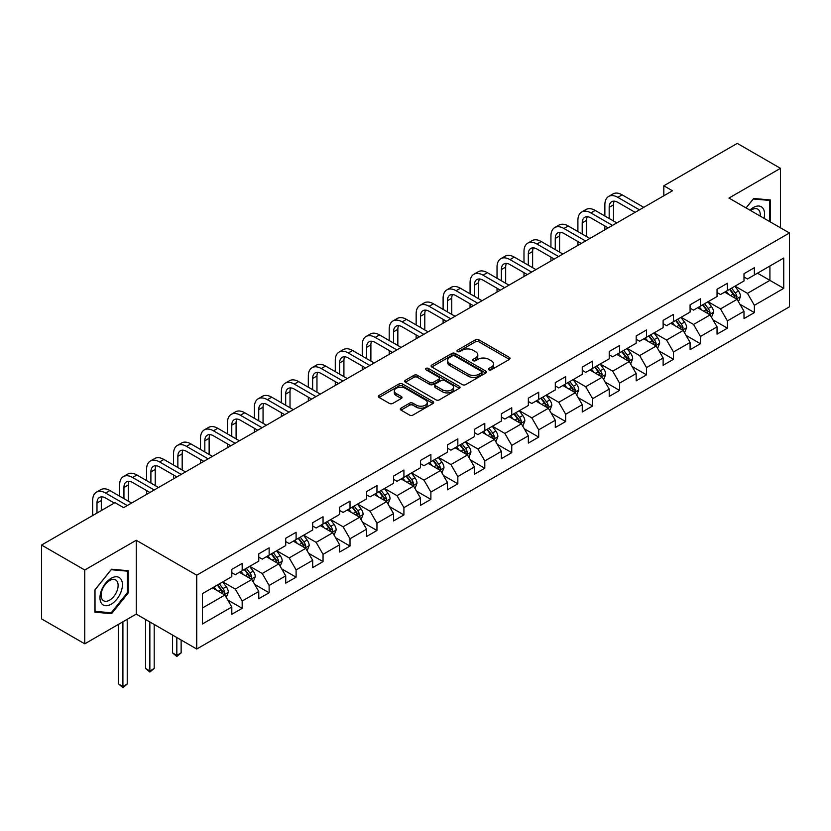 <?xml version="1.0" encoding="UTF-8"?>
<svg xmlns="http://www.w3.org/2000/svg" width="831" height="831" viewBox="0 0 831 831"><rect width="100%" height="100%" fill="white"/><g stroke="black" fill="none" stroke-linecap="round" stroke-linejoin="round"><path stroke-width="1.25" d="M488.992 369.795A1.683 0.966 0 0 0 491.37 369.795L509.393 359.387A2.4 1.382 0 0 0 510.089 358.41A2.4 1.382 0 0 0 509.393 357.434L478.853 339.806A2.4 1.382 0 0 0 475.467 339.806L457.445 350.204A1.683 0.966 0 0 0 456.946 350.89A1.683 0.966 0 0 0 457.445 351.575A1.683 0.966 0 0 0 459.813 351.575L462.15 350.235A7.676 4.435 0 0 1 473.005 350.235L475.55 351.7A7.676 4.435 0 0 1 477.794 354.837A7.676 4.435 0 0 1 475.55 357.974L473.213 359.314A1.683 0.966 0 0 0 472.725 360A1.683 0.966 0 0 0 473.213 360.685A1.683 0.966 0 0 0 475.592 360.685L477.918 359.335A7.676 4.435 0 0 1 488.784 359.335L491.318 360.81A7.676 4.435 0 0 1 493.572 363.947A7.676 4.435 0 0 1 491.318 367.073L488.992 368.424A1.683 0.966 0 0 0 488.503 369.109A1.683 0.966 0 0 0 488.992 369.795L488.992 368.424M400.999 408.156A2.4 1.382 0 0 0 400.303 409.132A2.4 1.382 0 0 0 400.999 410.119L409.569 415.064A2.4 1.382 0 0 0 412.955 415.064L432.972 403.502A2.4 1.382 0 0 0 433.678 402.526A2.4 1.382 0 0 0 432.972 401.55L402.443 383.922A2.4 1.382 0 0 0 399.046 383.922L379.04 395.473A2.4 1.382 0 0 0 378.334 396.46A2.4 1.382 0 0 0 379.04 397.436L389.386 403.409A2.4 1.382 0 0 0 392.772 403.409L401.342 398.465A2.4 1.382 0 0 0 402.038 397.488A2.4 1.382 0 0 0 401.342 396.501L396.21 393.541A6.419 3.708 0 0 1 394.33 390.923A6.419 3.708 0 0 1 398.288 387.495A6.419 3.708 0 0 1 405.279 388.306L425.379 399.908A6.419 3.708 0 0 1 427.259 402.526A6.419 3.708 0 0 1 423.301 405.954A6.419 3.708 0 0 1 416.31 405.144L412.955 403.212A2.4 1.382 0 0 0 409.569 403.212L400.999 408.156L400.999 410.119M136.242 540.264L84.752 570.004L41.55 545.053L41.55 618.887L84.752 643.828L136.242 614.099L196.729 649.021L196.729 575.187L136.242 540.264L136.242 614.099M780.465 227.798L780.465 168.329L728.964 198.069L789.45 232.981L196.729 575.187M780.465 168.329L737.263 143.389L663.824 185.791L663.824 195.773M41.55 545.053L114.99 502.651L123.632 507.648L672.466 190.777L663.824 185.791M462.316 384.608A2.4 1.382 0 0 0 465.713 384.608L485.73 373.046A2.4 1.382 0 0 0 486.426 372.07A2.4 1.382 0 0 0 485.73 371.093L455.191 353.466A2.4 1.382 0 0 0 451.804 353.466L431.788 365.017A2.4 1.382 0 0 0 431.081 366.004A2.4 1.382 0 0 0 431.788 366.98L462.316 384.608M426.604 370.159A1.683 0.966 0 0 1 428.308 370.397L459.314 388.295L439.339 399.836A2.4 1.382 0 0 1 435.943 399.836L405.414 382.208L413.973 377.295L413.973 375.3L405.414 380.245A2.4 1.382 0 0 0 404.707 381.232A2.4 1.382 0 0 0 405.414 382.208L405.414 380.245M413.973 377.295A2.4 1.382 0 0 1 417.37 377.295L417.37 375.3A2.4 1.382 0 0 0 413.973 375.3M417.37 375.3L429.752 382.447A2.4 1.382 0 0 0 433.148 382.447L438.83 379.175A2.4 1.382 0 0 0 439.526 378.188A2.4 1.382 0 0 0 438.83 377.212L425.939 369.774A1.683 0.966 0 0 1 425.441 369.089A1.683 0.966 0 0 1 426.48 368.185A1.683 0.966 0 0 1 428.308 368.403L459.346 386.322A2.4 1.382 0 0 1 460.052 387.298A2.4 1.382 0 0 1 459.346 388.274L459.346 386.322M196.729 649.021L789.45 306.816L789.45 232.981M227.746 599.982L242.174 608.313L242.174 601.031L258.763 591.454L258.763 598.736L269.13 592.752L269.13 585.46L285.719 575.883L285.719 583.165L296.096 577.181L296.096 569.9L312.685 560.323L312.685 567.604L323.051 561.621L323.051 554.339L339.64 544.762L339.64 552.044L350.007 546.06L350.007 538.768L366.596 529.191L366.596 536.483L376.962 530.49L376.962 523.208L393.551 513.631L393.551 520.912L403.918 514.929L403.918 507.648L420.507 498.07L420.507 505.352L430.884 499.369L430.884 492.077L447.473 482.499L447.473 489.791L457.839 483.798L457.839 476.516L474.428 466.939L474.428 474.221L484.795 468.237L484.795 460.956L501.384 451.378L501.384 458.66L511.751 452.677L511.751 445.385L528.339 435.808L528.339 443.1L538.706 437.106L538.706 429.824L555.295 420.247L555.295 427.529L565.672 421.546L565.672 414.264L582.261 404.687L582.261 411.968L592.628 405.985L592.628 398.703L609.216 389.116L609.216 396.408L619.583 390.414L619.583 383.133L636.172 373.555L636.172 380.837L646.539 374.854L646.539 367.572L663.128 357.995L663.128 365.276L673.494 359.293L673.494 352.012L690.083 342.434L690.083 349.716L700.46 343.722L700.46 336.441L717.049 326.863L717.049 334.145L727.416 328.162L727.416 320.88L744.005 311.303L744.005 318.585L754.371 312.601L754.371 305.32L783.747 288.357L783.747 258.026L769.922 266.003L769.922 280.369L783.747 288.357M242.174 608.313L231.807 614.296L231.807 607.014L202.432 623.977L202.432 593.646L231.807 576.683L231.807 569.401L242.174 563.418L242.174 570.7L258.763 561.122L258.763 553.841L269.13 547.847L269.13 555.139L285.719 545.552L285.719 538.27L296.096 532.287L296.096 539.568L312.685 529.991L312.685 522.709L323.051 516.726L323.051 524.008L339.64 514.431L339.64 507.149L350.007 501.155L350.007 508.447L366.596 498.87L366.596 491.578L376.962 485.595L376.962 492.876L393.551 483.299L393.551 476.018L403.918 470.034L403.918 477.316L420.507 467.739L420.507 460.457L430.884 454.464L430.884 461.756L447.473 452.178L447.473 444.886L457.839 438.903L457.839 446.185L474.428 436.607L474.428 429.326L484.795 423.343L484.795 430.624L501.384 421.047L501.384 413.765L511.751 407.772L511.751 415.064L528.339 405.486L528.339 398.194L538.706 392.211L538.706 399.493L555.295 389.916L555.295 382.634L565.672 376.651L565.672 383.932L582.261 374.355L582.261 367.073L592.628 361.09L592.628 368.372L609.216 358.795L609.216 351.503L619.583 345.519L619.583 352.801L636.172 343.224L636.172 335.942L646.539 329.959L646.539 337.241L663.128 327.663L663.128 320.382L673.494 314.398L673.494 321.68L690.083 312.103L690.083 304.821L700.46 298.828L700.46 306.109L717.049 296.532L717.049 289.25L727.416 283.267L727.416 290.549L744.005 280.971L744.005 273.69L754.371 267.707L754.371 274.988L783.747 258.026M239.411 572.299L251.855 579.477L235.266 589.054L222.822 581.877M231.807 572.694L235.266 574.688L242.174 570.7M235.266 589.054L242.174 601.031M251.855 579.477L258.763 591.454M266.367 556.728L278.811 563.917L262.222 573.494L249.778 566.306M258.763 557.134L262.222 559.128L269.13 555.139M262.222 573.494L269.13 585.46M278.811 563.917L285.719 575.883M293.322 541.168L305.766 548.346L289.178 557.923L276.733 550.745M285.719 541.563L289.178 543.557L296.096 539.568M289.178 557.923L296.096 569.9M305.766 548.346L312.685 560.323M320.288 525.608L332.722 532.785L316.133 542.363L303.699 535.185M312.685 526.002L316.133 527.997L323.051 524.008M316.133 542.363L323.051 554.339M332.722 532.785L339.64 544.762M347.244 510.037L359.688 517.225L343.099 526.802L330.655 519.614M339.64 510.442L343.099 512.436L350.007 508.447M343.099 526.802L350.007 538.768M359.688 517.225L366.596 529.191M374.199 494.476L386.644 501.654L370.055 511.242L357.61 504.053M366.596 494.871L370.055 496.865L376.962 492.876M370.055 511.242L376.962 523.208M386.644 501.654L393.551 513.631M401.155 478.916L413.599 486.093L397.01 495.671L384.566 488.493M393.551 479.31L397.01 481.305L403.918 477.316M397.01 495.671L403.918 507.648M413.599 486.093L420.507 498.07M428.11 463.345L440.555 470.533L423.966 480.11L411.522 472.922M420.507 463.75L423.966 465.744L430.884 461.756M423.966 480.11L430.884 492.077M440.555 470.533L447.473 482.499M455.076 447.784L467.51 454.973L450.921 464.55L438.488 457.362M447.473 448.179L450.921 450.173L457.839 446.185M450.921 464.55L457.839 476.516M467.51 454.973L474.428 466.939M482.032 432.224L494.476 439.402L477.887 448.979L465.443 441.801M474.428 432.619L477.887 434.613L484.795 430.624M477.887 448.979L484.795 460.956M494.476 439.402L501.384 451.378M508.988 416.653L521.432 423.841L504.843 433.418L492.399 426.23M501.384 417.058L504.843 419.053L511.751 415.064M504.843 433.418L511.751 445.385M521.432 423.841L528.339 435.808M535.943 401.093L548.387 408.281L531.798 417.858L519.354 410.67M528.339 401.487L531.798 403.492L538.706 399.493M531.798 417.858L538.706 429.824M548.387 408.281L555.295 420.247M562.899 385.532L575.343 392.71L558.754 402.287L546.31 395.109M555.295 385.927L558.754 387.921L565.672 383.932M558.754 402.287L565.672 414.264M575.343 392.71L582.261 404.687M589.865 369.961L602.298 377.149L585.71 386.727L573.276 379.538M582.261 370.366L585.71 372.361L592.628 368.372M585.71 386.727L592.628 398.703M602.298 377.149L609.216 389.116M616.82 354.401L629.264 361.589L612.676 371.166L600.231 363.978M609.216 354.795L612.676 356.8L619.583 352.801M612.676 371.166L619.583 383.133M629.264 361.589L636.172 373.555M643.776 338.84L656.22 346.018L639.631 355.595L627.187 348.418M636.172 339.235L639.631 341.229L646.539 337.241M639.631 355.595L646.539 367.572M656.22 346.018L663.128 357.995M670.731 323.269L683.175 330.458L666.587 340.035L654.142 332.847M663.128 323.675L666.587 325.669L673.494 321.68M666.587 340.035L673.494 352.012M683.175 330.458L690.083 342.434M697.687 307.709L710.131 314.897L693.542 324.474L681.098 317.286M690.083 308.104L693.542 310.108L700.46 306.109M693.542 324.474L700.46 336.441M710.131 314.897L717.049 326.863M724.653 292.148L737.087 299.326L720.498 308.903L708.054 301.726M717.049 292.543L720.498 294.538L727.416 290.549M720.498 308.903L727.416 320.88M737.087 299.326L744.005 311.303M757.477 273.191L769.922 280.369L747.453 293.343L735.02 286.155M744.005 276.983L747.453 278.977L754.371 274.988M747.453 293.343L754.371 305.32M84.752 570.004L84.752 643.828M202.432 608.012L224.9 595.038L212.456 587.86M224.9 595.038L231.807 607.014M739.943 304.271L754.371 312.601M712.988 319.831L727.416 328.162M686.022 335.392L700.46 343.722M659.066 350.962L673.494 359.293M632.111 366.523L646.539 374.854M605.155 382.083L619.583 390.414M578.199 397.654L592.628 405.985M551.233 413.215L565.672 421.546M524.278 428.775L538.706 437.106M497.322 444.346L511.751 452.677M470.367 459.907L484.795 468.237M443.411 475.467L457.839 483.798M416.456 491.038L430.884 499.369M389.49 506.598L403.918 514.929M362.534 522.159L376.962 530.49M335.579 537.73L350.007 546.06M308.623 553.29L323.051 561.621M281.667 568.851L296.096 577.181M254.702 584.422L269.13 592.752M770.358 221.96L770.358 199.97L753.675 198.474L746.072 207.937L753.333 198.973L769.496 200.416L769.496 221.462M94.859 612.198L111.541 613.683L128.213 592.939L128.213 570.71L111.541 569.214L94.859 589.958L94.859 612.198M127.351 592.441L128.213 592.939M109.775 612.665L111.541 613.683M489.667 370.034L491.318 369.068A7.676 4.435 0 0 0 493.572 365.941L493.572 363.947M477.794 354.837L477.794 356.831A7.676 4.435 0 0 1 475.55 359.968L473.888 360.924M509.351 359.408L478.853 341.801A2.4 1.382 0 0 0 475.467 341.801L458.11 351.814M485.73 371.093L485.73 373.046L455.191 355.46A2.4 1.382 0 0 0 451.804 355.46L431.819 367.001L431.788 365.017M481.481 372.755A1.683 0.966 0 0 0 481.98 372.07A1.683 0.966 0 0 0 481.481 371.384L454.682 355.917A1.683 0.966 0 0 0 452.313 355.917L449.851 357.33A7.676 4.435 0 0 0 447.608 360.467A7.676 4.435 0 0 0 449.851 363.604L468.175 374.179A7.676 4.435 0 0 0 479.03 374.179L481.481 372.755L481.481 374.75A1.683 0.966 0 0 0 481.98 374.064L481.98 372.07M447.608 360.467L447.608 362.461A7.676 4.435 0 0 0 449.851 365.598L449.851 363.604M481.481 374.75L479.03 376.173A7.676 4.435 0 0 1 468.175 376.173L449.851 365.598M417.37 377.295L429.752 384.441A2.4 1.382 0 0 0 433.148 384.441L438.83 381.169A2.4 1.382 0 0 0 439.526 380.183L439.526 378.188M442.601 389.874A6.419 3.708 0 0 0 449.592 390.674A6.419 3.708 0 0 0 453.549 387.246A6.419 3.708 0 0 0 451.669 384.628L444.595 380.546A2.4 1.382 0 0 0 441.199 380.546L435.517 383.818A2.4 1.382 0 0 0 434.81 384.805A2.4 1.382 0 0 0 435.517 385.781L442.601 389.874L442.601 391.868A6.419 3.708 0 0 0 449.592 392.668A6.419 3.708 0 0 0 453.549 389.24L453.549 387.246M434.81 384.805L434.81 386.799A2.4 1.382 0 0 0 435.517 387.776L435.517 385.781M442.601 391.868L435.517 387.776M427.259 402.526L427.259 404.52A6.419 3.708 0 0 1 423.301 407.948A6.419 3.708 0 0 1 416.31 407.138L412.955 405.206A2.4 1.382 0 0 0 409.569 405.206L401.03 410.13M394.33 390.923L394.33 392.918A6.419 3.708 0 0 0 396.21 395.535L396.21 393.541M401.342 396.501L401.342 398.465L396.21 395.535M432.972 401.55L432.972 403.502L402.443 385.916A2.4 1.382 0 0 0 399.046 385.916L379.071 397.457M738.458 301.695L740.514 296.511A6.471 3.74 -120 0 0 738.447 291.006L734.874 286.238M728.662 294.465L726.242 291.224M736.089 298.755L737.014 296.792A6.471 3.74 -120 0 0 735.165 292.896L731.592 288.139M729.971 289.074L733.929 294.351A3.303 1.901 60 0 1 734.531 295.358L737.014 296.792M729.525 289.333L733.087 294.091A6.471 3.74 60 0 1 734.936 297.986M604.864 215.998L604.864 204.831A18.324 10.585 60 0 1 608.656 196.438L612.977 193.945A18.324 10.585 60 0 1 622.139 194.849L643.776 207.345M608.656 196.438A18.324 10.585 60 0 1 617.817 197.342L639.455 209.838M635.133 212.331L617.817 202.338A12.216 7.053 -120 0 0 611.709 201.725A12.216 7.053 -120 0 0 609.175 207.324L609.175 218.501M614.265 201.164A12.216 7.053 -120 0 0 613.496 204.831L613.496 220.994M604.864 229.813L604.864 225.98M768.415 199.793L769.496 200.416M764.032 218.304A15.882 9.172 120 0 0 761.279 206.753A15.882 9.172 120 0 0 749.894 210.15M760.178 216.081A12.029 6.939 120 0 0 757.768 209.183A12.029 6.939 120 0 0 750.59 210.544M111.188 604.22A15.882 9.172 120 0 0 122.427 584.764A15.882 9.172 120 0 0 111.188 578.283A15.882 9.172 120 0 0 99.959 597.738A15.882 9.172 120 0 0 111.188 604.22M109.619 600.159A12.029 6.939 120 0 0 117.472 589.563A12.029 6.939 120 0 0 115.634 579.924A12.029 6.939 120 0 0 109.619 580.526A12.029 6.939 120 0 0 101.756 591.121A12.029 6.939 120 0 0 103.605 600.761A12.029 6.939 120 0 0 109.619 600.159M95.035 589.802L111.188 569.702L127.351 571.146L127.351 592.69L111.188 612.79L95.035 611.346L95.004 589.792M126.281 570.533L127.351 571.146M711.502 317.255L713.549 312.082A6.471 3.74 -120 0 0 711.492 306.566L707.919 301.798M701.707 310.025L699.276 306.795M709.134 314.315L710.058 312.352A6.471 3.74 -120 0 0 708.199 308.457L704.636 303.699M703.016 304.634L706.973 309.921A3.303 1.901 60 0 1 707.576 310.919L710.058 312.352M702.559 304.894L706.132 309.662A6.471 3.74 60 0 1 707.981 313.557M684.536 332.826L686.593 327.643A6.471 3.74 -120 0 0 684.526 322.127L680.963 317.369M674.741 325.586L672.321 322.355M682.168 329.876L683.103 327.923A6.471 3.74 -120 0 0 681.243 324.028L677.681 319.26M676.06 320.195L680.018 325.482A3.303 1.901 60 0 1 680.61 326.479L683.103 327.923M675.603 320.465L679.176 325.222A6.471 3.74 60 0 1 681.025 329.118M577.898 231.569L577.898 220.392A18.324 10.585 60 0 1 581.7 211.998L586.021 209.505A18.324 10.585 60 0 1 595.183 210.42L616.82 222.905M581.7 211.998A18.324 10.585 60 0 1 590.862 212.913L612.499 225.398M608.178 227.891L590.862 217.899A12.216 7.053 -120 0 0 584.754 217.296A12.216 7.053 -120 0 0 582.219 222.885L582.219 234.062M587.309 216.725A12.216 7.053 -120 0 0 586.541 220.392L586.541 236.555M577.898 245.374L577.898 241.541M550.943 247.129L550.943 235.952A18.324 10.585 60 0 1 554.744 227.569L559.066 225.076A18.324 10.585 60 0 1 568.227 225.98L589.865 238.466M554.744 227.569A18.324 10.585 60 0 1 563.906 228.473L585.543 240.969M581.222 243.462L563.906 233.459A12.216 7.053 -120 0 0 557.798 232.857A12.216 7.053 -120 0 0 555.264 238.455L555.264 249.622M560.354 232.296A12.216 7.053 -120 0 0 559.585 235.952L559.585 252.115M550.943 260.934L550.943 257.111M657.581 348.386L659.637 343.203A6.471 3.74 -120 0 0 657.57 337.687L654.007 332.93M647.785 341.157L645.365 337.916M655.212 345.447L656.137 343.483A6.471 3.74 -120 0 0 654.288 339.588L650.725 334.831M649.094 335.766L653.052 341.042A3.303 1.901 60 0 1 653.654 342.05L656.137 343.483M648.647 336.025L652.21 340.783A6.471 3.74 60 0 1 654.07 344.678M630.625 363.947L632.682 358.774A6.471 3.74 -120 0 0 630.615 353.258L627.052 348.49M620.83 356.717L618.409 353.487M628.257 361.007L629.181 359.044A6.471 3.74 -120 0 0 627.332 355.149L623.759 350.391M622.139 351.326L626.096 356.613A3.303 1.901 60 0 1 626.699 357.61L629.181 359.044M621.692 351.586L625.255 356.354A6.471 3.74 60 0 1 627.114 360.249M603.67 379.518L605.726 374.334A6.471 3.74 -120 0 0 603.659 368.819L600.086 364.061M593.874 372.278L591.454 369.047M601.301 376.568L602.226 374.615A6.471 3.74 -120 0 0 600.377 370.719L596.803 365.952M595.183 366.887L599.141 372.174A3.303 1.901 60 0 1 599.743 373.171L602.226 374.615M594.736 367.157L598.299 371.914A6.471 3.74 60 0 1 600.148 375.809M523.987 262.689L523.987 251.523A18.324 10.585 60 0 1 527.778 243.13L532.1 240.637A18.324 10.585 60 0 1 541.272 241.541L562.899 254.037M527.778 243.13A18.324 10.585 60 0 1 536.951 244.034L558.577 256.53M554.267 259.023L536.951 249.03A12.216 7.053 -120 0 0 530.843 248.417A12.216 7.053 -120 0 0 528.308 254.016L528.308 265.193M533.388 247.856A12.216 7.053 -120 0 0 532.629 251.523L532.629 267.686M523.987 276.505L523.987 272.672M497.031 278.26L497.031 267.083A18.324 10.585 60 0 1 500.823 258.69L505.144 256.197A18.324 10.585 60 0 1 514.306 257.111L535.943 269.597M500.823 258.69A18.324 10.585 60 0 1 509.985 259.604L531.622 272.09M527.301 274.583L509.985 264.59A12.216 7.053 -120 0 0 503.877 263.988A12.216 7.053 -120 0 0 501.353 269.576L501.353 280.753M506.432 263.417A12.216 7.053 -120 0 0 505.674 267.083L505.674 283.246M497.031 292.065L497.031 288.232M470.076 293.821L470.076 282.644A18.324 10.585 60 0 1 473.867 274.261L478.189 271.768A18.324 10.585 60 0 1 487.35 272.672L508.988 285.158M473.867 274.261A18.324 10.585 60 0 1 483.029 275.165L504.666 287.661M500.345 290.154L483.029 280.151A12.216 7.053 -120 0 0 476.921 279.548A12.216 7.053 -120 0 0 474.397 285.137L474.397 296.314M479.477 278.987A12.216 7.053 -120 0 0 478.708 282.644L478.708 298.807M470.076 307.626L470.076 303.803M443.11 309.381L443.11 298.215A18.324 10.585 60 0 1 446.912 289.822L451.233 287.329A18.324 10.585 60 0 1 460.395 288.232L482.032 300.729M446.912 289.822A18.324 10.585 60 0 1 456.074 290.725L477.711 303.222M473.39 305.715L456.074 295.722A12.216 7.053 -120 0 0 449.966 295.109A12.216 7.053 -120 0 0 447.431 300.708L447.431 311.885M452.521 294.548A12.216 7.053 -120 0 0 451.752 298.215L451.752 314.378M443.11 323.197L443.11 319.364M416.154 324.952L416.154 313.775A18.324 10.585 60 0 1 419.956 305.382L424.277 302.889A18.324 10.585 60 0 1 433.439 303.803L455.076 316.289M419.956 305.382A18.324 10.585 60 0 1 429.118 306.296L450.755 318.782M446.434 321.275L429.118 311.282A12.216 7.053 -120 0 0 423.01 310.68A12.216 7.053 -120 0 0 420.476 316.268L420.476 327.445M425.565 310.108A12.216 7.053 -120 0 0 424.797 313.775L424.797 329.938M416.154 338.757L416.154 334.924M389.199 340.513L389.199 329.336A18.324 10.585 60 0 1 392.99 320.953L397.311 318.45A18.324 10.585 60 0 1 406.484 319.364L428.11 331.849M392.99 320.953A18.324 10.585 60 0 1 402.162 321.857L423.8 334.342M419.478 336.846L402.162 326.843A12.216 7.053 -120 0 0 396.055 326.24A12.216 7.053 -120 0 0 393.52 331.829L393.52 343.006M398.6 325.679A12.216 7.053 -120 0 0 397.841 329.336L397.841 345.499M389.199 354.318L389.199 350.495M362.243 356.073L362.243 344.907A18.324 10.585 60 0 1 366.035 336.513L370.356 334.02A18.324 10.585 60 0 1 379.518 334.924L401.155 347.42M366.035 336.513A18.324 10.585 60 0 1 375.207 337.417L396.834 349.913M392.512 352.406L375.207 342.414A12.216 7.053 -120 0 0 369.089 341.801A12.216 7.053 -120 0 0 366.564 347.4L366.564 358.566M371.644 341.24A12.216 7.053 -120 0 0 370.886 344.907L370.886 361.07M362.243 369.888L362.243 366.055M335.288 371.644L335.288 360.467A18.324 10.585 60 0 1 339.079 352.074L343.4 349.581A18.324 10.585 60 0 1 352.562 350.495L374.199 362.981M339.079 352.074A18.324 10.585 60 0 1 348.241 352.988L369.878 365.474M365.557 367.967L348.241 357.974A12.216 7.053 -120 0 0 342.133 357.372A12.216 7.053 -120 0 0 339.609 362.96L339.609 374.137M344.688 356.8A12.216 7.053 -120 0 0 343.92 360.467L343.92 376.63M335.288 385.449L335.288 381.616M308.322 387.204L308.322 376.028A18.324 10.585 60 0 1 312.124 367.645L316.445 365.141A18.324 10.585 60 0 1 325.607 366.055L347.244 378.541M312.124 367.645A18.324 10.585 60 0 1 321.285 368.549L342.923 381.034M338.601 383.538L321.285 373.535A12.216 7.053 -120 0 0 315.178 372.932A12.216 7.053 -120 0 0 312.643 378.521L312.643 389.697M317.733 372.371A12.216 7.053 -120 0 0 316.964 376.028L316.964 392.19M308.322 401.009L308.322 397.176M281.366 402.765L281.366 391.598A18.324 10.585 60 0 1 285.168 383.205L289.489 380.712A18.324 10.585 60 0 1 298.651 381.616L320.288 394.112M285.168 383.205A18.324 10.585 60 0 1 294.33 384.109L315.967 396.605M311.646 399.098L294.33 389.105A12.216 7.053 -120 0 0 288.222 388.493A12.216 7.053 -120 0 0 285.687 394.091L285.687 405.258M290.777 387.932A12.216 7.053 -120 0 0 290.009 391.598L290.009 407.761M281.366 416.58L281.366 412.747M254.411 418.336L254.411 407.159A18.324 10.585 60 0 1 258.202 398.766L262.523 396.273A18.324 10.585 60 0 1 271.695 397.176L293.322 409.673M258.202 398.766A18.324 10.585 60 0 1 267.374 399.68L289.011 412.166M284.69 414.659L267.374 404.666A12.216 7.053 -120 0 0 261.266 404.063A12.216 7.053 -120 0 0 258.732 409.652L258.732 420.829M263.822 403.492A12.216 7.053 -120 0 0 263.053 407.159L263.053 423.322M254.411 432.141L254.411 428.308M227.455 433.896L227.455 422.719A18.324 10.585 60 0 1 231.247 414.337L235.568 411.833A18.324 10.585 60 0 1 244.73 412.747L266.367 425.233M231.247 414.337A18.324 10.585 60 0 1 240.419 415.24L262.045 427.726M257.724 430.229L240.419 420.226A12.216 7.053 -120 0 0 234.3 419.624A12.216 7.053 -120 0 0 231.776 425.212L231.776 436.389M236.856 419.063A12.216 7.053 -120 0 0 236.097 422.719L236.097 438.882M227.455 447.701L227.455 443.868M200.5 449.457L200.5 438.29A18.324 10.585 60 0 1 204.291 429.897L208.612 427.404A18.324 10.585 60 0 1 217.774 428.308L239.411 440.804M204.291 429.897A18.324 10.585 60 0 1 213.453 430.801L235.09 443.297M230.769 445.79L213.453 435.787A12.216 7.053 -120 0 0 207.345 435.184A12.216 7.053 -120 0 0 204.821 440.783L204.821 451.95M209.9 434.623A12.216 7.053 -120 0 0 209.132 438.29L209.132 454.453M200.5 463.272L200.5 459.439M173.534 465.028L173.534 453.851A18.324 10.585 60 0 1 177.335 445.458L181.657 442.965A18.324 10.585 60 0 1 190.818 443.868L212.456 456.364M177.335 445.458A18.324 10.585 60 0 1 186.497 446.372L208.134 458.857M203.813 461.35L186.497 451.358A12.216 7.053 -120 0 0 180.389 450.755A12.216 7.053 -120 0 0 177.855 456.344L177.855 467.521M182.945 450.184A12.216 7.053 -120 0 0 182.176 453.851L182.176 470.014M173.534 478.833L173.534 475M146.578 480.588L146.578 469.411A18.324 10.585 60 0 1 150.38 461.018L154.701 458.525A18.324 10.585 60 0 1 163.863 459.439L185.5 471.925M150.38 461.018A18.324 10.585 60 0 1 159.542 461.932L181.179 474.418M176.858 476.911L159.542 466.918A12.216 7.053 -120 0 0 153.434 466.316A12.216 7.053 -120 0 0 150.899 471.904L150.899 483.081M155.989 465.755A12.216 7.053 -120 0 0 155.22 469.411L155.22 485.574M146.578 494.393L146.578 490.56M119.622 496.149L119.622 484.982A18.324 10.585 60 0 1 123.424 476.589L127.735 474.096A18.324 10.585 60 0 1 136.907 475L158.534 487.496M123.424 476.589A18.324 10.585 60 0 1 132.586 477.493L154.223 489.989M149.902 492.482L132.586 482.479A12.216 7.053 -120 0 0 126.478 481.876A12.216 7.053 -120 0 0 123.944 487.475L123.944 498.642M129.034 481.315A12.216 7.053 -120 0 0 128.265 484.982L128.265 501.135M92.667 515.542L92.667 500.542A18.324 10.585 60 0 1 96.458 492.149L100.78 489.656A18.324 10.585 60 0 1 109.941 490.56L131.578 503.056M96.458 492.149A18.324 10.585 60 0 1 105.63 493.063L127.257 505.549M114.304 503.056L105.63 498.049A12.216 7.053 -120 0 0 99.512 497.437A12.216 7.053 -120 0 0 96.988 503.035L96.988 513.049M102.068 496.876A12.216 7.053 -120 0 0 101.309 500.542L101.309 510.556M576.714 395.078L578.76 389.895A6.471 3.74 -120 0 0 576.704 384.379L573.13 379.622M566.919 387.848L564.488 384.608M574.346 392.139L575.27 390.175A6.471 3.74 -120 0 0 573.411 386.28L569.848 381.522M568.227 382.457L572.185 387.734A3.303 1.901 60 0 1 572.788 388.742L575.27 390.175M567.77 382.717L571.344 387.475A6.471 3.74 60 0 1 573.193 391.37M549.748 410.639L551.805 405.466A6.471 3.74 -120 0 0 549.738 399.95L546.175 395.182M539.953 403.409L537.532 400.178M547.38 407.699L548.315 405.736A6.471 3.74 -120 0 0 546.455 401.84L542.892 397.083M541.272 398.018L545.229 403.305A3.303 1.901 60 0 1 545.822 404.302L548.315 405.736M540.815 398.278L544.388 403.045A6.471 3.74 60 0 1 546.237 406.941M522.792 426.21L524.849 421.026A6.471 3.74 -120 0 0 522.782 415.51L519.219 410.753M512.997 418.969L510.577 415.739M520.424 423.259L521.359 421.307A6.471 3.74 -120 0 0 519.5 417.411L515.937 412.643M514.316 413.578L518.264 418.866A3.303 1.901 60 0 1 518.866 419.863L521.359 421.307M513.859 413.838L517.422 418.606A6.471 3.74 60 0 1 519.282 422.501M495.837 441.77L497.894 436.587A6.471 3.74 -120 0 0 495.827 431.071L492.264 426.313M486.042 434.54L483.621 431.299M493.469 438.82L494.393 436.867A6.471 3.74 -120 0 0 492.544 432.972L488.981 428.214M487.35 429.149L491.308 434.426A3.303 1.901 60 0 1 491.91 435.434L494.393 436.867M486.904 429.409L490.467 434.166A6.471 3.74 60 0 1 492.326 438.062M468.881 457.33L470.938 452.157A6.471 3.74 -120 0 0 468.871 446.642L465.298 441.874M459.086 450.101L456.666 446.87M466.513 454.391L467.438 452.428A6.471 3.74 -120 0 0 465.589 448.532L462.015 443.775M460.395 444.71L464.352 449.997A3.303 1.901 60 0 1 464.955 450.994L467.438 452.428M459.948 444.969L463.511 449.727A6.471 3.74 60 0 1 465.37 453.622M441.926 472.891L443.983 467.718A6.471 3.74 -120 0 0 441.915 462.202L438.342 457.445M432.13 465.661L429.7 462.431M439.557 469.951L440.482 467.998A6.471 3.74 -120 0 0 438.623 464.103L435.06 459.335M433.439 460.27L437.397 465.557A3.303 1.901 60 0 1 437.999 466.555L440.482 467.998M432.982 460.53L436.555 465.298A6.471 3.74 60 0 1 438.404 469.193M414.96 488.462L417.017 483.278A6.471 3.74 -120 0 0 414.949 477.763L411.387 473.005M405.164 481.232L402.744 477.991M412.602 485.512L413.526 483.559A6.471 3.74 -120 0 0 411.667 479.664L408.104 474.906M406.484 475.841L410.441 481.118A3.303 1.901 60 0 1 411.033 482.125L413.526 483.559M406.027 476.101L409.6 480.858A6.471 3.74 60 0 1 411.449 484.753M388.004 504.022L390.061 498.849A6.471 3.74 -120 0 0 387.994 493.334L384.431 488.566M378.209 496.793L375.789 493.562M385.636 501.083L386.571 499.119A6.471 3.74 -120 0 0 384.711 495.224L381.149 490.467M379.528 491.401L383.475 496.678A3.303 1.901 60 0 1 384.078 497.686L386.571 499.119M379.071 491.661L382.634 496.419A6.471 3.74 60 0 1 384.493 500.314M361.049 519.583L363.105 514.41A6.471 3.74 -120 0 0 361.038 508.894L357.475 504.137M351.253 512.353L348.833 509.123M358.68 516.643L359.605 514.68A6.471 3.74 -120 0 0 357.756 510.795L354.193 506.027M352.562 506.962L356.52 512.249A3.303 1.901 60 0 1 357.122 513.246L359.605 514.68M352.115 507.222L355.678 511.989A6.471 3.74 60 0 1 357.538 515.885M334.093 535.154L336.15 529.97A6.471 3.74 -120 0 0 334.083 524.454L330.509 519.697M324.298 527.924L321.877 524.683M331.725 532.204L332.649 530.251A6.471 3.74 -120 0 0 330.8 526.355L327.227 521.588M325.607 522.533L329.564 527.81A3.303 1.901 60 0 1 330.167 528.817L332.649 530.251M325.16 522.792L328.723 527.55A6.471 3.74 60 0 1 330.582 531.445M307.138 550.714L309.194 545.541A6.471 3.74 -120 0 0 307.127 540.025L303.554 535.257M297.342 543.484L294.912 540.254M304.769 547.774L305.694 545.811A6.471 3.74 -120 0 0 303.845 541.916L300.271 537.158M298.651 538.093L302.609 543.37A3.303 1.901 60 0 1 303.211 544.378L305.694 545.811M298.204 538.353L301.767 543.11A6.471 3.74 60 0 1 303.616 547.006M280.172 566.275L282.228 561.102A6.471 3.74 -120 0 0 280.161 555.586L276.598 550.828M270.376 559.045L267.956 555.814M277.814 563.335L278.738 561.372A6.471 3.74 -120 0 0 276.879 557.476L273.316 552.719M271.695 553.654L275.653 558.941A3.303 1.901 60 0 1 276.245 559.938L278.738 561.372M271.238 553.913L274.812 558.681A6.471 3.74 60 0 1 276.661 562.577M176.826 637.522L176.826 655.379L181.137 652.886L181.137 640.015M181.137 652.886L176.826 656.48L172.505 652.886L172.505 635.029M172.505 652.886L176.826 655.379L176.826 656.48M253.216 581.845L255.273 576.662A6.471 3.74 -120 0 0 253.206 571.146L249.643 566.389M243.421 574.616L241 571.375M250.848 578.895L251.783 576.943A6.471 3.74 -120 0 0 249.923 573.047L246.36 568.279M244.74 569.225L248.687 574.501A3.303 1.901 60 0 1 249.29 575.509L251.783 576.943M244.283 569.484L247.846 574.242A6.471 3.74 60 0 1 249.705 578.137M149.86 621.962L149.86 670.949L154.182 668.456L154.182 624.455M154.182 668.456L149.86 672.04L145.539 668.456L145.539 619.469M145.539 668.456L149.86 670.949L149.86 672.04M226.261 597.406L228.317 592.233A6.471 3.74 -120 0 0 226.25 586.717L222.687 581.949M216.465 590.176L214.045 586.946M223.892 594.466L224.817 592.503A6.471 3.74 -120 0 0 222.968 588.608L219.405 583.85M217.774 584.785L221.732 590.062A3.303 1.901 60 0 1 222.334 591.07L224.817 592.503M217.327 585.045L220.89 589.802A6.471 3.74 60 0 1 222.75 593.698M122.905 621.796L122.905 686.51L127.226 684.017L127.226 619.303M127.226 684.017L122.905 687.611L118.584 684.017L118.584 624.299M118.584 684.017L122.905 686.51L122.905 687.611M491.318 369.068L491.318 367.073M473.213 360.685L473.213 359.314M475.55 359.968L475.55 357.974M457.445 351.575L457.445 350.204M475.467 341.801L475.467 339.806M478.853 341.801L478.853 339.806M509.393 359.387L509.393 357.434M451.804 355.46L451.804 353.466M455.191 355.46L455.191 353.466M468.175 376.173L468.175 374.179M479.03 376.173L479.03 374.179M429.752 384.441L429.752 382.447M433.148 384.441L433.148 382.447M438.83 381.169L438.83 379.175M428.308 370.397L428.308 368.403M409.569 405.206L409.569 403.212M412.955 405.206L412.955 403.212M416.31 407.138L416.31 405.144M379.04 397.436L379.04 395.473M399.046 385.916L399.046 383.922M402.443 385.916L402.443 383.922M736.453 298.963L740.473 296.636M735.165 292.896L738.447 291.006M730.553 295.556L733.087 294.091M622.139 194.849L617.817 197.342M613.496 204.831L609.175 207.324M709.497 314.523L713.507 312.207M708.199 308.457L711.492 306.566M703.597 311.116L706.132 309.662M682.531 330.084L686.551 327.767M681.243 324.028L684.526 322.127M676.642 326.687L679.176 325.222M595.183 210.42L590.862 212.913M586.541 220.392L582.219 222.885M568.227 225.98L563.906 228.473M559.585 235.952L555.264 238.455M655.576 345.654L659.596 343.328M654.288 339.588L657.57 337.687M649.686 342.247L652.21 340.783M628.62 361.215L632.64 358.899M627.332 355.149L630.615 353.258M622.72 357.808L625.255 356.354M601.665 376.775L605.685 374.459M600.377 370.719L603.659 368.819M595.765 373.379L598.299 371.914M541.272 241.541L536.951 244.034M532.629 251.523L528.308 254.016M514.306 257.111L509.985 259.604M505.674 267.083L501.353 269.576M487.35 272.672L483.029 275.165M478.708 282.644L474.397 285.137M460.395 288.232L456.074 290.725M451.752 298.215L447.431 300.708M433.439 303.803L429.118 306.296M424.797 313.775L420.476 316.268M406.484 319.364L402.162 321.857M397.841 329.336L393.52 331.829M379.518 334.924L375.207 337.417M370.886 344.907L366.564 347.4M352.562 350.495L348.241 352.988M343.92 360.467L339.609 362.96M325.607 366.055L321.285 368.549M316.964 376.028L312.643 378.521M298.651 381.616L294.33 384.109M290.009 391.598L285.687 394.091M271.695 397.176L267.374 399.68M263.053 407.159L258.732 409.652M244.73 412.747L240.419 415.24M236.097 422.719L231.776 425.212M217.774 428.308L213.453 430.801M209.132 438.29L204.821 440.783M190.818 443.868L186.497 446.372M182.176 453.851L177.855 456.344M163.863 459.439L159.542 461.932M155.22 469.411L150.899 471.904M136.907 475L132.586 477.493M128.265 484.982L123.944 487.475M109.941 490.56L105.63 493.063M101.309 500.542L96.988 503.035M574.709 392.346L578.719 390.019M573.411 386.28L576.704 384.379M568.809 388.939L571.344 387.475M547.743 407.907L551.763 405.59M546.455 401.84L549.738 399.95M541.854 404.5L544.388 403.045M520.788 423.467L524.808 421.151M519.5 417.411L522.782 415.51M514.898 420.07L517.422 418.606M493.832 439.038L497.852 436.711M492.544 432.972L495.827 431.071M487.932 435.631L490.467 434.166M466.877 454.599L470.897 452.282M465.589 448.532L468.871 446.642M460.976 451.191L463.511 449.727M439.921 470.159L443.931 467.843M438.623 464.103L441.915 462.202M434.021 466.762L436.555 465.298M412.955 485.73L416.975 483.403M411.667 479.664L414.949 477.763M407.065 482.323L409.6 480.858M386 501.29L390.019 498.974M384.711 495.224L387.994 493.334M380.11 497.883L382.634 496.419M359.044 516.851L363.064 514.534M357.756 510.795L361.038 508.894M353.144 513.454L355.678 511.989M332.088 532.422L336.108 530.095M330.8 526.355L334.083 524.454M326.188 529.015L328.723 527.55M305.133 547.982L309.142 545.666M303.845 541.916L307.127 540.025M299.233 544.575L301.767 543.11M278.167 563.543L282.187 561.226M276.879 557.476L280.161 555.586M272.277 560.146L274.812 558.681M251.211 579.114L255.231 576.787M249.923 573.047L253.206 571.146M245.322 575.706L247.846 574.242M224.256 594.674L228.276 592.358M222.968 588.608L226.25 586.717M218.356 591.267L220.89 589.802"/></g></svg>
